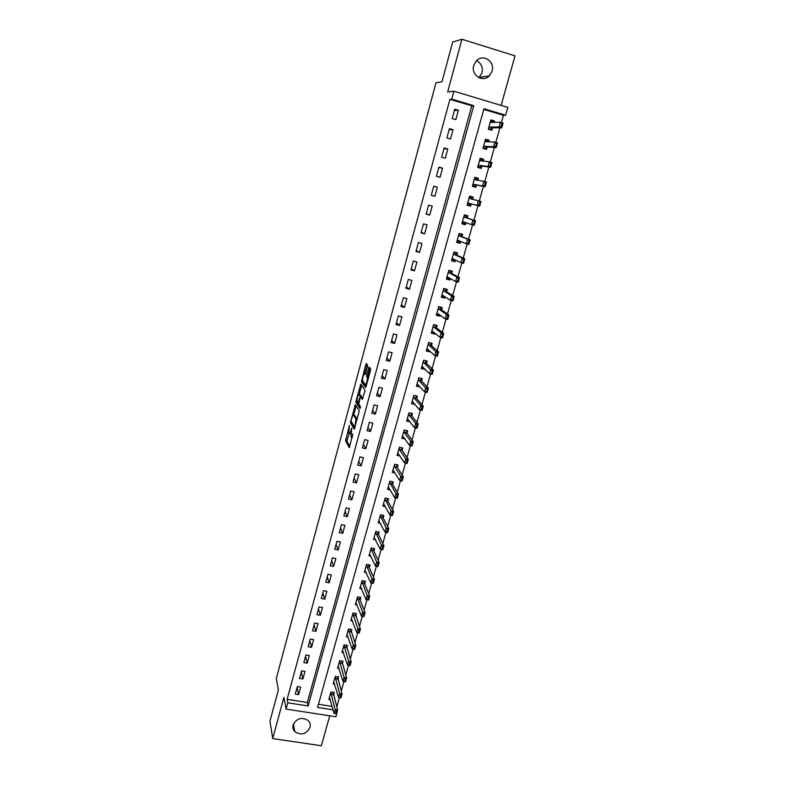 <?xml version="1.0" encoding="UTF-8"?>
<svg xmlns="http://www.w3.org/2000/svg" width="785" height="785" viewBox="0 0 785 785"><rect width="100%" height="100%" fill="white"/><g stroke="black" fill="none" stroke-linecap="round" stroke-linejoin="round"><path stroke-width="1.18" d="M348.785 433.016L349.443 425.391L345.567 440.807L349.276 447.695L352.858 433.977C352.112 436.47 351.503 437.49 351.032 437.01L351.778 428.1L350.885 430.543C350.159 433.016 349.56 434.026 349.089 433.565L346.911 441.091L349.884 446.596M476.485 60.72C481.225 63.193 483.05 67.225 481.98 72.819L478.978 77.725M473.767 65.449C470.696 75.007 482.755 82.994 489.33 75.841L492.087 71.092C495.266 61.426 482.834 53.341 476.309 60.896L473.767 65.449M293.129 724.908C292.491 727.489 293.06 729.746 294.836 731.659C301.244 735.623 306.287 734.23 309.977 727.45C310.644 724.712 309.987 722.367 308.005 720.414C301.597 716.774 296.642 718.265 293.129 724.908M367.419 366.624L367.547 364.986L366.389 363.543L365.8 364.583L361.424 381.814L365.535 387.505L366.134 386.475L370.461 370.451L370.618 368.862L369.146 366.988L366.713 374.847L366.546 376.427L367.37 377.595C367.331 381.284 366.654 383.629 365.329 384.64L362.562 380.794C362.591 377.202 363.259 374.877 364.554 373.837L365.005 374.425L365.594 373.385L367.419 366.624M449.923 99.302L287.124 699.347L307.367 702.516L471.775 105.828L449.923 99.302L451.777 99.126L453.926 91.227L507.826 107.417L505.628 115.209L483.962 108.742L317.591 707.452L333.115 709.875M337.55 710.091L335.941 716.784L286.093 709.081L283.876 697.365L272.729 738.577L269.971 721.13L278.361 689.946L276.291 678.544L435.969 82.768L441.984 81.787L452.68 42.027L461.933 39.25L447.666 91.982L453.926 91.227M286.093 709.081L287.801 702.81L308.152 705.98L473.767 105.7L451.777 99.126M287.124 699.347L287.801 702.81M355.32 404.677L350.444 422.673L354.271 429.209L359.265 410.84L355.32 404.677M356.076 400.733L360.825 384.189L364.897 389.87L364.76 391.548L362.327 399.369L360.678 396.955L360.099 397.966L358.735 404.03L360.472 406.709L359.942 408.543L355.909 402.322L356.076 400.733L356.949 400.929M501.124 105.406L515.029 55.863L461.933 39.25M272.729 738.577L321.33 745.75L329.729 715.822M298.634 694.637L300.684 687.13L297.309 686.59L295.258 694.107L298.634 694.637L297.073 687.424M302.922 678.966L304.982 671.401L301.597 670.851L299.536 678.417L302.922 678.966L301.303 671.921M307.229 663.188L309.31 655.583L305.914 655.014L303.834 662.628L307.229 663.188L305.551 656.329M311.576 647.311L313.666 639.657L310.261 639.078L308.171 646.742L311.576 647.311L309.83 640.639M315.943 631.346L318.043 623.633L314.628 623.045L312.528 630.757L315.943 631.346L314.137 624.85M320.329 615.263L322.449 607.511L319.034 606.903L316.914 614.665L320.329 615.263L318.474 608.954M324.754 599.092L326.884 591.282L323.459 590.663L321.33 598.474L324.754 599.092L322.831 592.969M329.209 582.804L331.349 574.954L327.914 574.316L325.775 582.176L329.209 582.804L327.217 576.877M333.684 566.417L335.843 558.518L332.398 557.87L330.25 565.779L333.684 566.417L331.633 560.686M338.198 549.932L340.366 541.974L336.922 541.307L334.744 549.264L338.198 549.932L336.078 544.397M342.731 533.329L344.919 525.322L341.465 524.645L339.277 532.652L342.731 533.329L340.543 527.991M347.294 516.628L349.502 508.572L346.038 507.875L343.84 515.931L347.294 516.628L345.047 511.486M351.896 499.81L354.113 491.704L350.64 490.988L348.422 499.103L351.896 499.81L349.58 494.884M356.518 482.883L358.755 474.729L355.271 473.993L353.044 482.167L356.518 482.883L354.133 478.163M361.178 465.848L363.426 457.635L359.932 456.89L357.695 465.112L361.178 465.848L358.725 461.344M365.869 448.706L368.126 440.434L364.632 439.678L362.376 447.95L365.869 448.706L363.337 444.408M370.579 431.446L372.855 423.125L369.352 422.35L367.086 430.68L370.579 431.446L367.988 427.364M375.328 414.078L377.624 405.698L374.111 404.903L371.825 413.293L375.328 414.078L372.659 410.212M380.117 396.582L382.423 388.153L378.9 387.339L376.594 395.787L380.117 396.582L377.369 392.942M384.925 378.978L387.25 370.491L383.718 369.666L381.402 378.164L384.925 378.978L382.109 375.564M389.772 361.257L392.108 352.71L388.565 351.866L386.24 360.423L389.772 361.257L386.877 358.068M394.649 343.418L397.004 334.812L393.452 333.949L391.107 342.564L394.649 343.418L391.676 340.464M399.555 325.461L401.93 316.797L398.368 315.913L396.003 324.588L399.555 325.461L396.513 322.733M404.501 307.377L406.885 298.653L403.323 297.76L400.939 306.493L404.501 307.377L401.38 304.894M409.476 289.174L411.88 280.392L408.308 279.48L405.914 288.272L409.476 289.174L406.277 286.927M414.49 270.845L416.904 262.004L413.322 261.071L410.908 269.922L414.49 270.845L411.203 268.843M419.533 252.387L421.967 243.487L418.376 242.545L415.952 251.455L419.533 252.387L416.168 250.641M424.606 233.812L427.06 224.844L423.468 223.882L421.015 232.851L424.606 233.812L421.172 232.311M429.719 215.11L432.192 206.082L428.59 205.101L426.127 214.128L429.719 215.11L426.196 213.854M434.87 196.27L437.353 187.183L433.742 186.182L431.269 195.279L434.87 196.27M440.051 177.302L442.554 168.157L438.943 167.136L436.44 176.291L440.051 177.302M445.272 158.207L447.793 148.993L444.173 147.953L441.651 157.177L445.272 158.207M450.531 138.984L453.073 129.702L449.432 128.642L446.9 137.924L450.531 138.984M455.83 119.614L458.381 110.273L454.741 109.194L452.189 118.545L455.83 119.614M336.765 706.971L339.414 697.571M341.239 691.085L343.938 681.527M345.743 675.09L348.481 665.376M350.277 658.998L353.064 649.126M354.84 642.807L357.675 632.769M359.432 626.499L362.307 616.303M364.054 610.102L366.978 599.73M368.705 593.588L371.678 583.049M373.385 576.965L376.408 566.26M378.105 560.235L381.167 549.363M382.844 543.397L385.955 532.348M387.623 526.45L390.783 515.225M392.431 509.386L395.64 497.984M397.269 492.205L400.527 480.626M402.136 474.915L405.452 463.16M407.042 457.518L410.408 445.566M411.978 439.992L415.393 427.854M416.943 422.359L420.417 410.035M421.947 404.599L425.47 392.078M426.981 386.72L430.563 374.013M432.054 368.714L435.685 355.821M437.157 350.601L440.846 337.491M442.298 332.349L446.047 319.053M447.47 313.98L451.277 300.478M452.68 295.484L456.546 281.776M457.93 276.86L461.845 262.936M463.209 258.108L467.193 243.978M468.527 239.219L472.57 224.873M473.885 220.202L477.986 205.66M479.292 201.009L483.403 186.408M484.757 181.61L488.869 167.019M490.262 162.073L494.364 147.501M495.806 142.389L499.908 127.837M501.389 122.578L503.44 115.277L483.776 109.409M318.484 704.253L332.173 706.402M333.497 695.147L334.243 692.488L330.907 691.958L328.827 699.406L330.357 699.651M337.874 679.555L338.62 676.896L335.274 676.356L333.174 683.853L334.753 684.108M342.27 663.855L343.016 661.206L339.67 660.646L337.55 668.202L339.179 668.467M346.705 648.057L347.441 645.427L344.085 644.848L341.956 652.453L343.624 652.727M351.16 632.16L351.896 629.541L348.53 628.952L346.391 636.596L348.108 636.89M355.644 616.156L356.37 613.556L353.005 612.957L350.856 620.65L352.632 620.955M360.158 600.064L360.884 597.463L357.509 596.855L355.34 604.597L357.185 604.921M364.701 583.854L365.427 581.283L362.042 580.655L359.864 588.436L361.767 588.789M369.274 567.555L369.99 564.984L366.605 564.346L364.407 572.187L366.389 572.55M373.876 551.139L374.592 548.587L371.187 547.93L368.979 555.819L371.04 556.212M378.507 534.624L379.214 532.083L375.809 531.416L373.591 539.354L375.73 539.776M383.159 518.002L383.875 515.48L380.46 514.793L378.223 522.781L380.47 523.232M387.859 501.281L388.555 498.76L385.141 498.063L382.884 506.109L385.239 506.58M392.578 484.443L393.275 481.941L389.851 481.225L387.584 489.32L390.057 489.83M397.328 467.487L398.024 465.005L394.59 464.278L392.304 472.423L394.924 472.972M402.106 450.433L402.803 447.96L399.359 447.214L397.063 455.418L399.84 456.016M406.924 433.261L407.611 430.808L404.157 430.043L401.851 438.305L404.815 438.952M411.772 415.981L412.449 413.538L408.995 412.763L406.669 421.074L409.849 421.78M416.649 398.584L417.326 396.16L413.862 395.365L411.517 403.725L414.951 404.51M421.555 381.068L422.232 378.664L418.758 377.85L416.403 386.269L419.926 386.897M426.5 363.445L427.168 361.051L423.684 360.217L421.319 368.695L424.901 369.146M431.475 345.694L432.142 343.32L428.649 342.476L426.265 351.013L429.748 351.847L429.915 351.278M436.48 327.836L437.147 325.471L433.644 324.607L431.25 333.203L434.743 334.057L434.959 333.282M441.523 309.849L442.181 307.504L438.678 306.621L436.264 315.276L439.757 316.139L440.032 315.168M446.596 291.745L447.254 289.42L443.741 288.517L441.307 297.221L444.81 298.114L445.144 296.926M451.709 273.514L452.356 271.208L448.843 270.295L446.39 279.058L449.903 279.96L450.296 278.557M456.86 255.164L457.498 252.868L453.975 251.936L451.503 260.767L455.025 261.69L455.477 260.07M462.041 236.687L462.679 234.411L459.137 233.469L456.654 242.349L460.187 243.291L460.697 241.456M467.252 218.083L467.889 215.826L464.337 214.864L461.835 223.804L465.377 224.765L465.956 222.714M472.521 199.292L473.129 197.123L469.577 196.132L467.065 205.14L470.608 206.112L471.236 203.864M477.859 180.256L478.408 178.283L474.856 177.273L472.315 186.339L475.877 187.34L476.515 185.034M483.236 161.092L483.727 159.316L480.165 158.285L477.614 167.421L481.176 168.432L481.833 166.086M488.643 141.791L489.084 140.211L485.513 139.171L482.942 148.365L486.514 149.395L487.181 146.991M494.089 122.352L494.481 120.978L490.9 119.919L488.309 129.172L491.881 130.231L492.578 127.778M503.44 115.277L505.628 115.209M307.367 702.516L308.152 705.98M471.775 105.828L473.767 105.7M419.877 387.074L418.13 385.2M424.793 369.519L422.909 367.665M429.748 351.847L427.688 350.012M434.743 334.057L432.466 332.222M439.757 316.139L437.196 314.294M444.81 298.114L441.867 296.22M449.903 279.96L446.645 278.125M455.025 261.69L451.699 260.061M460.187 243.291L456.782 241.878M465.377 224.765L461.904 223.568M473.129 197.123L469.548 196.25M478.408 178.283L474.748 177.636M483.727 159.316L479.998 158.894M489.084 140.211L485.267 140.024M494.481 120.978L490.605 121.027M360.207 397.602L360.001 395.915M437.353 187.183L433.712 186.32M442.554 168.157L438.825 167.558M447.793 148.993L443.976 148.659M453.073 129.702L449.157 129.643M458.381 110.273L454.387 110.489M349.502 433.654L350.61 434.007M351.768 422.281L354.859 428.188M356.105 405.904L353.623 415.157M351.278 420.122L351.18 421.28L354.535 426.942L354.938 426.265L355.988 419.092L353.593 415.147C353.113 414.735 352.514 415.765 351.788 418.228L351.278 420.122M354.565 415.363L357.283 419.229L355.909 418.925M359.177 394.531L361.6 385.504L360.256 385.2M362.886 398.486L361.934 397.239M360.433 407.493L357.283 402.676L355.939 402.371M360.07 394.737L359.01 394.492C357.724 395.483 357.067 397.789 357.038 401.42L358.009 402.95L359.785 397.504M361.306 397.102L361.316 396.219L359.952 395.905L359.01 394.492M361.316 396.219L359.923 395.846M360.364 394.806L361.286 396.16M357.263 401.802L357.283 402.676M370.01 368.067L368.077 375.161L368.538 377.575M362.798 381.176L362.807 382.177L366.075 386.671M367.243 364.603L364.74 373.876M336.137 711.602L335.607 713.516L336.549 711.671L335.126 709.562L337.589 709.944L336.52 713.761L334.057 713.379L335.126 709.562L330.799 692.36M336.549 711.671L337.589 709.944L333.164 692.311M329.396 697.384L334.057 713.379L335.607 713.516M336.009 713.575L336.52 713.761M340.641 695.618L340.101 697.541L341.053 695.687L339.62 693.587L342.093 693.979L341.014 697.826L338.541 697.433L339.62 693.587L335.156 676.788M341.053 695.687L342.093 693.979L337.521 676.719M333.743 681.841L338.541 697.433L340.101 697.541M340.513 697.61L341.014 697.826M345.174 679.535L344.635 681.478L345.586 679.604L344.144 677.514L346.627 677.916L345.528 681.782L343.065 681.38L344.144 677.514L339.532 661.117M345.586 679.604L346.627 677.916L341.897 661.029M338.109 666.21L343.065 681.38L344.635 681.478M349.737 663.345L349.188 665.297L350.159 663.413L348.707 661.343L351.18 661.755L350.081 665.641L347.608 665.229L348.707 661.343L343.948 645.348M350.159 663.413L351.18 661.755L346.313 645.231M342.515 650.471L347.608 665.229L349.188 665.297M354.329 647.056L353.78 649.018L354.751 647.125L353.289 645.054L355.772 645.486L354.663 649.401L352.18 648.979L353.289 645.054L348.383 629.482M354.751 647.125L355.772 645.486L350.748 629.334M346.941 634.633L352.18 648.979L353.78 649.018M358.951 630.659L358.402 632.631L359.373 630.728L357.901 628.667L360.393 629.109L359.275 633.044L356.792 632.612L357.901 628.667L352.848 613.517M359.373 630.728L360.393 629.109L355.203 613.35M351.395 618.698L356.792 632.612L358.402 632.631M363.602 614.145L363.043 616.137L364.024 614.223L362.542 612.172L365.035 612.624L363.916 616.588L361.424 616.146L362.542 612.172L357.342 597.454M364.024 614.223L365.035 612.624L359.981 599.603L359.697 597.248M355.88 602.664L361.424 616.146L363.043 616.137M368.293 597.532L367.723 599.534L368.705 597.611L367.213 595.58L369.715 596.031L368.587 600.025L366.095 599.573L367.213 595.58L361.865 581.283M368.705 597.611L369.715 596.031L364.515 583.422L364.22 581.057M360.393 586.532L366.095 599.573L367.723 599.534M368.96 564.788L368.832 565.279M373.003 580.812L372.433 582.823L373.424 580.89L371.923 578.869L374.425 579.33L373.297 583.353L370.785 582.882L371.923 578.869L366.418 565.004M373.424 580.89L374.425 579.33L369.087 567.123L368.764 564.749M364.937 570.293L370.785 582.882L372.433 582.823M373.562 548.391L373.415 548.911M377.752 563.973L377.173 566.005L378.164 564.052L376.653 562.04L379.165 562.521L378.027 566.564L375.515 566.093L376.653 562.04L370.991 548.627M378.164 564.052L379.165 562.521L373.68 550.727L373.336 548.352M369.509 553.945L375.515 566.093L377.173 566.005M378.184 531.887L378.027 532.446M382.521 547.027L381.952 549.068L382.943 547.116L381.422 545.114L383.943 545.604L382.795 549.677L380.274 549.186L381.422 545.114L375.603 532.152M382.943 547.116L383.943 545.604L378.301 534.212L377.948 531.837M374.111 537.499L380.274 549.186L381.952 549.068M382.364 549.147L382.795 549.677M379.351 521.083L378.733 520.955L385.062 532.171L386.22 528.069L380.244 515.559M382.835 515.274L382.668 515.873M387.329 529.973L386.75 532.024L387.751 530.052L386.22 528.069L388.742 528.57L382.952 517.6L382.599 515.225M387.751 530.052L388.742 528.57L387.584 532.672L385.062 532.171L386.75 532.024M387.172 532.112L387.584 532.672M384.081 504.48L383.384 504.333M387.525 498.553L387.339 499.191M392.166 512.801L391.587 514.862L392.588 512.89L391.048 510.917L393.579 511.428L392.412 515.549L389.89 515.038L391.048 510.917L384.915 498.867M392.588 512.89L393.579 511.428L387.643 500.909L387.28 498.504M383.394 504.284L384.061 504.431L389.89 515.038L391.587 514.862M392.009 514.95L392.412 515.549M388.84 487.76L388.065 487.603M392.235 481.725L392.049 482.402M397.043 495.512L396.454 497.592L397.465 495.6L395.915 493.637L398.446 494.167L397.279 498.318L394.737 497.798L395.915 493.637L389.615 482.059M397.465 495.6L398.446 494.167L392.363 484.09L391.99 481.676M388.084 487.514L388.761 487.622L394.737 497.798L396.454 497.592M396.876 497.68L397.279 498.318M393.648 470.941L392.775 470.764M396.984 464.789L396.778 465.505M401.949 478.114L401.351 480.204L402.371 478.202L400.801 476.26L403.343 476.789L402.165 480.969L399.624 480.44L400.801 476.26L394.629 466.633L394.345 465.152M402.371 478.202L403.343 476.789L397.082 467.104L396.749 464.74M392.804 470.637L393.491 470.706L399.624 480.44L401.351 480.204M401.783 480.292L402.165 480.969M398.486 454.024L397.514 453.808M401.763 447.735L401.547 448.5M406.885 460.589L406.287 462.699L407.307 460.687L405.737 458.754L408.278 459.294L407.091 463.503L404.55 462.964L405.737 458.754L399.408 449.579L399.104 448.127M407.307 460.687L408.278 459.294L401.861 450.06L401.547 447.695M397.553 453.651L398.26 453.681L404.55 462.964L406.287 462.699M406.718 462.797L407.091 463.503M403.382 436.99L402.283 436.745M406.561 430.572L406.345 431.377M411.85 442.956L411.252 445.075L412.282 443.044L410.692 441.131L413.244 441.69L412.046 445.929L409.495 445.37L410.692 441.131L404.206 432.407L403.892 430.994M412.282 443.044L413.244 441.69L406.659 432.898L406.394 430.543M402.342 436.558L403.048 436.538L409.495 445.37L411.252 445.075M411.683 445.173L412.046 445.929M408.328 419.857L407.091 419.573M411.409 413.302L411.173 414.146M416.855 425.195L416.256 427.334L417.286 425.293L415.687 423.39L418.248 423.959L417.041 428.227L414.49 427.658L415.687 423.39L409.044 415.128L408.72 413.754M417.286 425.293L418.248 423.959L411.536 415.697L411.291 413.273M407.15 419.347L407.876 419.288L414.49 427.658L416.256 427.334M416.678 427.433L417.041 428.227M413.322 402.607L411.919 402.293M416.276 395.915L416.03 396.798M421.898 407.327L421.29 409.476L422.32 407.415L420.711 405.531L423.282 406.11L422.065 410.408L419.504 409.829L420.711 405.531L413.911 397.74L413.577 396.386M422.32 407.415L423.282 406.11L416.403 398.309L416.246 395.915M411.997 402.028L412.743 401.92L419.504 409.829L421.29 409.476M421.722 409.574L422.065 410.408M418.395 385.268L416.786 384.895M421.094 378.399L418.739 377.899M427.393 389.419L426.363 391.489L428.345 388.143L427.128 392.461L424.557 391.872L425.774 387.545L428.345 388.143L421.31 380.813L421.162 378.468L420.917 379.341M426.971 389.321L418.807 380.234L418.464 378.92M416.874 384.591L417.63 384.444L424.557 391.872L426.363 391.489M426.785 391.587L427.128 392.461M423.537 367.822L421.682 367.38M425.902 360.747L423.655 360.344M432.506 371.305L431.465 373.385L433.448 370.049L432.221 374.406L429.65 373.797L430.877 369.441L433.448 370.049L426.245 363.21L426.078 360.914L425.843 361.767M432.074 371.197L423.743 362.611L423.38 361.326M421.78 367.037L422.556 366.85L429.65 373.797L431.465 373.385M431.887 373.483L432.221 374.406M428.787 350.267L426.618 349.747M430.7 342.966L428.6 342.662M437.647 353.054L436.597 355.154L438.589 351.827L437.353 356.213L434.772 355.595L436.009 351.209L438.589 351.827L431.22 345.478L431.034 343.251L430.798 344.075M437.216 352.956L428.708 344.87L428.335 343.614M426.726 349.364L427.511 349.139L434.772 355.595L436.597 355.154M437.029 355.252L437.353 356.213M434.036 332.536L431.583 332.006M435.479 325.059L433.575 324.872M442.828 334.685L441.769 336.794L443.76 333.488L442.514 337.903L439.934 337.275L441.17 332.86L443.76 333.488L436.215 327.63L436.009 325.471L435.793 326.266M442.397 334.587L441.17 332.86L433.703 327.011L433.32 325.795M431.701 331.584L432.496 331.309L439.934 337.275L441.769 336.794M442.2 336.902L442.514 337.903M439.09 314.481L436.578 314.137M440.208 307.013L441.023 307.573L438.589 306.955M448.039 316.188L446.979 318.308L448.971 315.021L447.715 319.466L445.124 318.818L446.38 314.373L448.971 315.021L441.258 309.663L440.807 308.338M447.607 316.08L446.38 314.373L438.736 309.035L438.334 307.848M436.705 313.676L437.52 313.352L445.124 318.818L446.979 318.308M447.411 318.416L447.715 319.466M444.173 296.337L441.602 296.151M444.85 288.801L446.076 289.547L443.623 288.929M453.298 297.564L452.229 299.703L454.211 296.426L452.955 300.9L450.354 300.243L451.611 295.768L454.211 296.426L446.322 291.578L445.87 290.293M452.857 297.456L451.611 295.768L443.8 290.931L443.388 289.783M441.749 295.651L442.573 295.288L450.354 300.243L452.229 299.703M452.66 299.811L452.955 300.9M449.255 278.214L446.675 278.047M449.265 270.403L451.159 271.404L448.706 270.766M458.577 278.812L457.508 280.961L459.49 277.704L458.224 282.207L455.624 281.54L456.89 277.026L459.49 277.704L451.434 273.366L450.963 272.12M458.146 278.704L456.89 277.026L448.892 272.709L448.471 271.6M451.346 273.259L448.804 272.581L451.346 273.239M446.822 277.507L447.666 277.095L455.624 281.54L457.508 280.961M449.118 278.675L449.462 278.096M457.94 281.069L458.224 282.207M454.368 259.963L454.221 260.463L451.767 259.815M453.936 252.073L456.271 253.143L453.818 252.495M463.906 259.923L462.826 262.082L464.808 258.844L463.533 263.377L460.923 262.7L462.198 258.157L464.808 258.844L456.566 255.037L456.085 253.83M463.474 259.815L462.198 258.157L454.024 254.36L453.593 253.29M456.477 254.919L453.936 254.242L456.477 254.919M451.934 259.236L452.798 258.775L460.923 262.7L462.826 262.082M454.221 260.463L454.76 259.727M463.268 262.2L463.533 263.377M459.51 241.584L459.362 242.123L456.899 241.466M459.039 233.842L461.423 234.754L458.96 234.097M469.263 240.907L468.184 243.085L470.166 239.857L468.88 244.429L466.261 243.733L467.546 239.16L470.166 239.857L461.747 236.579L461.246 235.412M468.831 240.789L467.546 239.16L459.196 235.892L458.754 234.852M461.649 236.462L459.107 235.775L461.649 236.462M457.076 240.838L457.949 240.338L466.261 243.733L468.184 243.085M459.362 242.123L460.098 241.211M468.625 243.203L468.88 244.429M464.7 223.087L464.534 223.666L462.071 222.999M464.171 215.482L466.614 216.248L464.141 215.571M474.67 221.762L473.581 223.941L475.563 220.732L474.258 225.334L471.638 224.628L472.933 220.026L475.563 220.732L466.947 217.994L466.437 216.876M474.228 221.635L472.933 220.026L464.396 217.298L463.935 216.297M462.257 222.322L463.15 221.772L471.638 224.628L473.581 223.941M464.534 223.666L465.476 222.557M474.012 224.059L474.258 225.334M467.271 204.404L469.744 205.071L467.271 204.394M469.911 204.463L470.931 203.786L479.684 206.112L477.054 205.385L478.359 200.754L469.636 198.576L472.099 199.184L471.834 197.604L469.361 196.917M471.834 197.604L471.667 198.203M469.538 198.477L469.165 197.614M479.664 202.353L478.359 200.754L480.989 201.48L479.684 206.112L479.664 202.353L479.449 204.797M467.467 203.678L468.38 203.079L477.054 205.385L479.007 204.669M480.106 202.471L480.989 201.48M472.452 185.839L474.984 186.359L472.511 185.662M477.28 180.157L477.094 178.843L474.611 178.136M477.094 178.843L476.937 179.412M475.17 185.702L476.21 184.975L485.14 186.751L482.51 186.016L483.825 181.345L474.915 179.726L474.425 178.803M485.14 182.925L483.825 181.345L486.455 182.091L485.14 186.751L485.14 182.925L484.914 185.388M472.717 184.907L473.64 184.259L482.51 186.016L484.482 185.26M485.581 183.052L486.455 182.091M477.682 167.156L480.263 167.519L477.78 166.812M482.5 161.004L482.382 159.944L479.9 159.227M482.382 159.944L482.235 160.483M480.459 166.822L481.519 166.037L490.645 167.264L488.005 166.508L489.33 161.798L480.224 160.739L479.723 159.855M490.654 163.358L489.33 161.798L491.969 162.564L490.645 167.264L490.654 163.358L490.429 165.841M478.006 166.008L478.948 165.311L488.005 166.508L489.987 165.713M491.096 163.486L491.969 162.564M482.942 148.345L485.581 148.542L483.089 147.825M487.74 141.742L487.721 140.917L485.228 140.191M487.721 140.917L487.573 141.428M485.787 147.815L486.857 146.972L496.179 147.629L493.529 146.854L494.864 142.124L485.572 141.624L485.061 140.78M496.208 143.655L494.864 142.124L497.513 142.89L496.179 147.629L496.208 143.655L495.983 146.157M483.325 146.972L484.286 146.226L493.529 146.854L495.541 146.03M496.65 143.783L497.513 142.89M489.133 129.417L490.929 129.437L488.437 128.711M493.019 122.362L493.078 121.763L490.586 121.027M491.145 128.671L492.244 127.769L501.752 127.847L499.103 127.062L500.447 122.293L490.959 122.381L490.429 121.577M501.801 123.814L500.447 122.293L503.097 123.078L501.752 127.847L501.801 123.814L501.566 126.336M488.682 127.818L489.663 127.013L499.103 127.062L501.124 126.208M502.243 123.942L503.097 123.078M352.396 437.304L351.454 437.108M346.921 441.131L345.586 440.846M347.068 439.472L345.734 439.178M351.808 423.017L350.463 422.722M351.15 421.192L350.601 421.064M356.096 405.953L354.751 405.649M355.154 427.079L354.624 426.962M354.948 415.451L353.593 415.147M362.052 397.269L360.678 396.955M358.755 403.117L358.127 402.97M365.378 374.023L364.554 373.837M368.499 377.703L367.282 377.418M367.949 376.81L366.575 376.496M368.077 375.161L366.713 374.847M369.912 368.361L368.548 368.047M362.807 382.177L361.453 381.873M362.493 380.45L361.591 380.244M367.154 364.897L365.8 364.583M333.311 694.352L330.907 693.969M333.35 694.617L330.946 694.234M337.678 678.77L335.274 678.377M337.717 679.025L335.313 678.632M342.074 663.089L339.66 662.687M342.113 663.345L339.709 662.942M346.499 647.311L344.075 646.899M346.538 647.556L344.124 647.144M350.944 631.425L348.52 631.012M350.993 631.67L348.569 631.258M355.428 615.45L352.995 615.018M355.468 615.695L353.044 615.263M359.932 599.367L357.499 598.926M359.981 599.603L357.548 599.161M364.466 583.186L362.032 582.735M364.515 583.422L362.081 582.97M369.028 566.898L366.585 566.436M369.087 567.123L366.644 566.662M373.621 550.511L371.177 550.04M378.252 534.016L375.799 533.535M378.311 534.232L375.858 533.751L378.301 534.212M382.903 517.413L380.44 516.922M382.962 517.619L380.499 517.129L382.952 517.6M387.584 500.702L385.121 500.202M387.643 500.909L385.18 500.408L387.633 500.879M392.294 483.894L389.831 483.374M392.363 484.09L389.89 483.57M397.043 466.967L394.57 466.437M397.112 467.153L394.629 466.633M401.822 449.923L399.339 449.393M401.891 450.109L399.408 449.579M406.62 432.78L404.138 432.231M406.699 432.957L404.206 432.407M411.468 415.52L408.975 414.961M411.536 415.697L409.044 415.128M416.335 398.142L413.832 397.573M416.403 398.309L413.911 397.74M421.231 380.656L418.729 380.068M421.31 380.813L418.807 380.234M426.167 363.043L423.664 362.454M426.245 363.21L423.743 362.611M431.142 345.322L428.62 344.713M431.22 345.478L428.708 344.87M436.136 327.482L433.624 326.864M436.215 327.63L433.703 327.011M441.17 309.525L438.648 308.888M441.258 309.663L438.736 309.035M446.243 291.441L443.711 290.793M446.322 291.578L443.8 290.931M451.434 273.366L448.892 272.709M456.566 255.037L454.024 254.36M461.747 236.579L459.196 235.892M458.371 240.504L457.822 240.357M466.859 217.887L464.308 217.19M466.947 217.994L464.396 217.298M464.2 222.126L463.013 221.802M470.931 203.786L468.38 203.079M470.794 203.825L468.243 203.119M475.563 179.844L474.817 179.628M476.21 184.975L473.64 184.259M476.063 185.024L473.502 184.308M481.519 166.037L478.948 165.311M481.372 166.096L478.811 165.36M486.857 146.972L484.286 146.226M486.72 147.03L484.139 146.285M492.244 127.769L489.663 127.013M492.097 127.847L489.516 127.082M489.33 75.841L479.311 77.411M294.836 731.659L293.364 724.172M346.911 441.091L345.567 440.807M351.788 422.968L350.444 422.673M357.244 419.376L355.988 419.092M357.263 402.626L355.909 402.322M368.459 377.85L367.37 377.595M367.92 376.751L366.546 376.427M362.778 382.118L361.424 381.814M392.343 484.051L389.87 483.531M397.082 467.104L394.61 466.584M401.861 450.06L399.379 449.52M406.659 432.898L404.177 432.349M411.497 415.628L409.005 415.069M416.364 398.24L413.862 397.671M421.26 380.735L418.758 380.156M426.196 363.121L423.684 362.523M431.161 345.39L428.649 344.782M436.156 327.531L433.634 326.913M441.19 309.565L438.658 308.927M446.253 291.471L443.721 290.823"/></g></svg>
